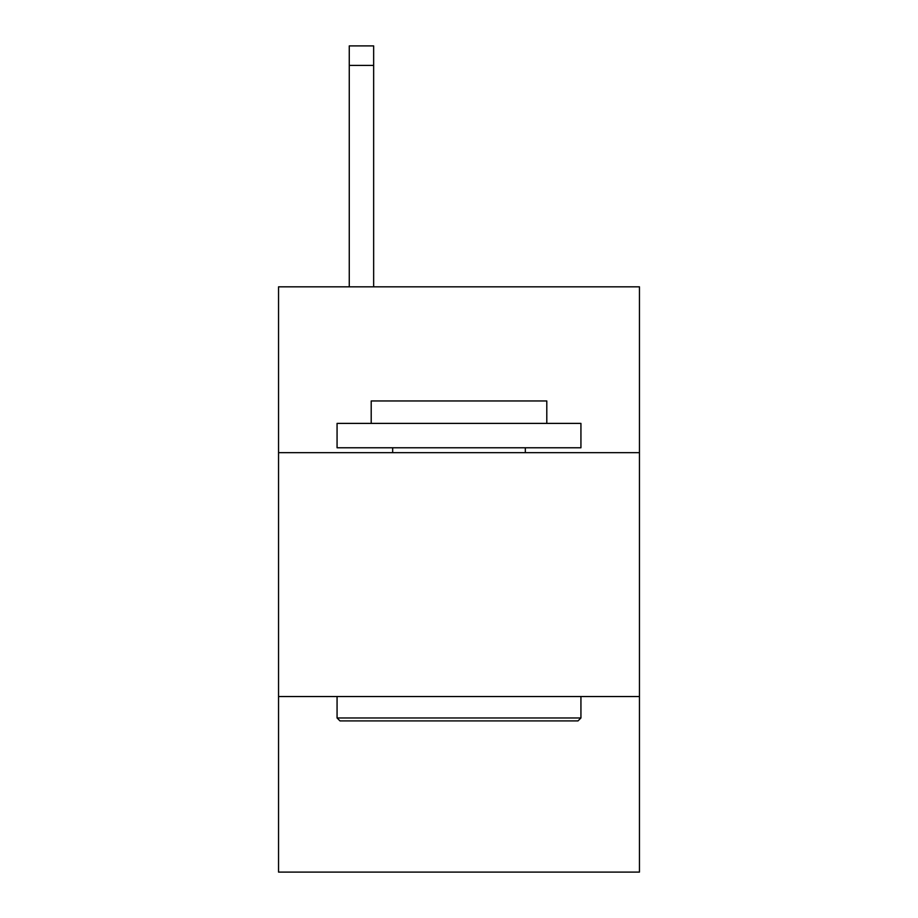 <?xml version="1.0" encoding="UTF-8"?>
<svg xmlns="http://www.w3.org/2000/svg" width="918" height="918" viewBox="0 0 918 918"><rect width="100%" height="100%" fill="white"/><g stroke="black" fill="none" stroke-linecap="round" stroke-linejoin="round"><path stroke-width="1.38" d="M639.456 452.654L639.456 286.829L278.544 286.829L278.544 452.654L639.456 452.654L639.456 872.1L278.544 872.1L278.544 452.654M639.456 696.521L278.544 696.521M339.993 720.905L337.067 717.979L580.933 717.979L578.007 720.905L339.993 720.905M580.933 423.393L580.933 447.777L337.067 447.777L337.067 423.393L580.933 423.393M371.205 423.393L371.205 400.959L546.795 400.959L546.795 423.393M580.933 696.521L580.933 717.979M337.067 696.521L337.067 717.979M525.326 447.777L525.326 452.654M392.674 447.777L392.674 452.654M373.649 286.829L373.649 65.407L349.265 65.407L349.265 45.9L373.649 45.9L373.649 65.407M349.265 286.829L349.265 65.407M373.649 45.9L349.265 45.9"/></g></svg>
